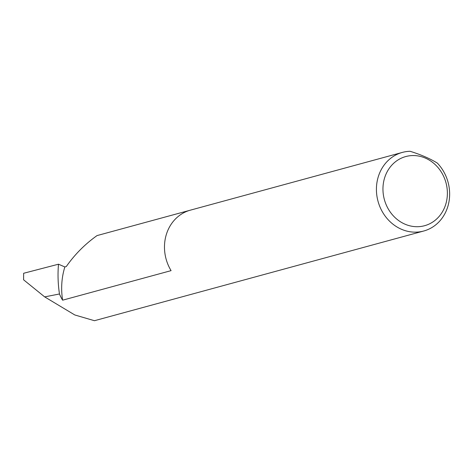 <?xml version="1.0" encoding="UTF-8"?>
<svg xmlns="http://www.w3.org/2000/svg" width="472" height="472" viewBox="0 0 472 472"><rect width="100%" height="100%" fill="white"/><g stroke="black" fill="none" stroke-linecap="round" stroke-linejoin="round"><path stroke-width="0.71" d="M64.847 266.951L66.275 266.562C74.706 254.508 84.96 244.183 97.037 235.587L189.75 210.335A40.728 36.291 74.8 0 0 166.368 234.395A40.728 36.291 74.8 0 0 171.082 270.639L62.617 300.186A68.422 60.965 -105.2 0 1 64.847 266.951L58.498 264.202L23.647 273.27L23.6 279.813L44.669 296.882L59.472 293.985A115.133 102.583 -105.2 0 1 58.498 264.202M445.721 204.382A35.843 31.937 74.8 0 0 425.39 158.108A35.843 31.937 74.8 0 0 384.615 177.885A35.843 31.937 74.8 0 0 404.947 224.159A35.843 31.937 74.8 0 0 445.721 204.382M437.326 163.088A40.728 36.291 -105.2 0 1 447.751 206.771A40.728 36.291 -105.2 0 1 423.732 231.014A40.728 36.291 -105.2 0 1 386.804 218.188A40.728 36.291 -105.2 0 1 378.308 176.664A40.728 36.291 -105.2 0 1 402.327 152.421A40.728 36.291 -105.2 0 1 410.109 151.288C421.048 154.704 430.122 158.639 437.326 163.088M62.617 300.186A40.728 36.291 -105.2 0 1 59.472 293.985M423.732 231.014L94.447 320.712L74.788 314.96L44.669 296.882M402.327 152.421L97.037 235.587"/></g></svg>
